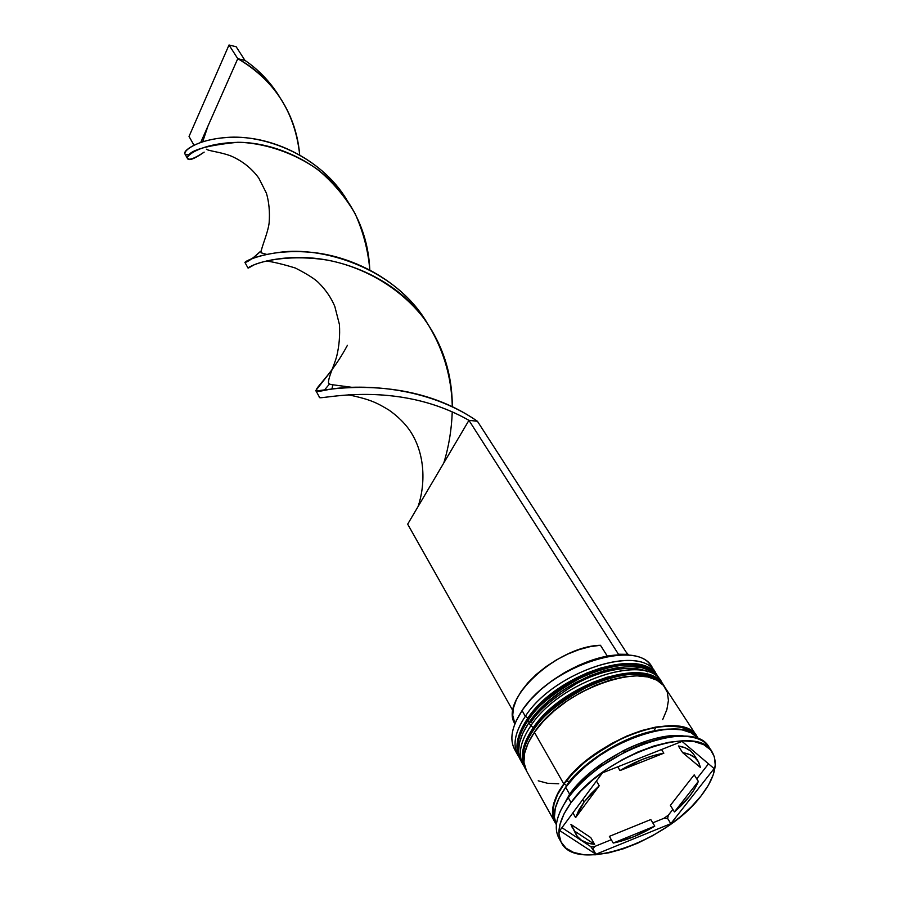 <?xml version="1.0" encoding="UTF-8"?>
<svg xmlns="http://www.w3.org/2000/svg" width="900" height="900" viewBox="0 0 900 900"><rect width="100%" height="100%" fill="white"/><g stroke="black" fill="none" stroke-linecap="round" stroke-linejoin="round"><path stroke-width="1.35" d="M527.681 718.346L527.49 720.124C535.309 706.219 554.355 691.144 584.606 674.899C615.521 660.251 649.586 661.32 657.484 675.934C642.949 646.796 556.132 675.326 527.49 720.124L529.29 722.171L527.85 720.765C556.515 675.956 643.354 647.404 657.877 676.541C649.98 661.939 615.915 660.87 584.989 675.529C554.726 691.774 535.68 706.86 527.85 720.765L527.49 720.124C517.095 735.75 514.541 748.654 519.806 758.824L520.56 760.061M530.865 722.644C537.548 711.225 552.668 698.276 576.248 683.786C600.21 670.252 632.227 663.919 647.707 671.827M657.686 676.238L657.484 675.934C641.824 645.739 555.705 674.224 527.22 719.021C516.769 734.827 514.305 748.091 519.806 758.824C515.351 745.054 517.916 732.15 527.49 720.124L527.22 719.01M520.717 760.41L520.166 759.454C514.89 749.284 517.455 736.391 527.85 720.765C518.265 732.791 515.7 745.684 520.166 759.454L519.806 758.824M626.906 663.919L614.565 664.852L601.099 667.89L587.048 672.896L573.019 679.702M559.586 688.005L547.335 697.466L536.771 707.67L528.322 718.189M646.627 675.09L637.762 673.403M533.149 727.898L532.946 729.72C540.844 715.804 559.991 700.684 590.4 684.337C621.461 669.589 655.594 670.523 663.446 685.069C649.024 656.044 561.847 684.877 532.946 729.72L533.317 730.361C562.23 685.519 649.429 656.663 663.851 685.676C655.999 671.13 621.855 670.219 590.783 684.967C560.374 701.314 541.215 716.445 533.317 730.361L532.946 729.72C522.461 745.357 519.84 758.239 525.094 768.364L525.274 768.679M663.649 685.373L663.446 685.069C647.865 654.964 561.42 683.764 532.665 728.595C522.135 744.413 519.604 757.676 525.094 768.364C520.673 754.65 523.294 741.758 532.946 729.72L532.676 728.584M654.356 729.923L656.291 727.234M643.86 741.893L640.822 744.806L643.86 741.893M570.105 781.133L565.706 781.774L570.105 781.133M526.016 769.972L525.442 769.005C520.2 758.88 522.821 745.999 533.317 730.361C523.654 742.41 521.033 755.291 525.442 769.005L525.094 768.364M632.835 673.178L620.46 674.156L606.949 677.239L592.841 682.301L578.745 689.153M565.245 697.5L552.915 706.984L542.284 717.221L533.779 727.762M526.804 740.205L524.149 748.822M566.842 785.824L566.707 785.543C575.46 769.736 624.049 730.305 669.442 729.067C624.049 730.305 575.46 769.736 566.707 785.543L566.842 785.824M561.184 794.239L566.707 785.543L561.184 794.239M655.121 672.3L656.19 674.145C644.389 642.364 554.704 670.163 525.33 716.321C553.86 671.535 640.541 643.117 655.121 672.3L651.577 666.889C636.952 637.639 550.474 665.865 522.09 710.629L516.195 720.832L522.371 709.999L530.471 699.773L540.54 689.839L552.217 680.558L565.065 672.3L578.576 665.381L592.234 660.071L605.52 656.55L617.94 654.941L625.601 654.964L617.94 654.941C586.17 656.01 540.72 682.155 522.371 709.999L522.09 710.629C551.767 663.773 642.78 636.548 653.141 669.735M525.33 716.321L527.951 717.964L525.33 716.321L522.09 710.629L525.33 716.321C514.294 733.05 512.134 746.561 518.839 756.832L517.714 755.033C512.426 744.84 514.969 731.936 525.33 716.321M530.764 725.873L533.408 727.526L530.764 725.873C559.553 681.053 646.582 652.331 661.061 681.401L662.13 683.258C650.498 651.555 560.419 679.658 530.764 725.873L528.941 722.678L530.764 725.873C519.626 742.635 517.41 756.135 524.115 766.361L522.979 764.539C517.714 754.391 520.312 741.499 530.764 725.873M698.715 739.125C683.707 711.99 595.8 742.905 565.717 787.331L569.61 794.171C592.886 760.714 654.109 730.159 684.99 736.211C667.935 734.006 647.438 738.81 623.486 750.6L601.717 763.706C588.251 773.269 577.553 783.428 569.61 794.171L568.305 797.771C576.653 786.465 587.925 775.778 602.123 765.697L625.05 751.894C664.301 731.531 702.956 731.329 710.426 749.722M708.21 764.224L696.746 778.871L708.21 764.224M674.786 735.908L679.039 735.806L673.256 736.515L678.679 736.133L674.786 735.908M601.47 764.798L599.186 767.317L596.745 768.251L601.47 764.798L599.186 767.317L596.745 768.251L601.47 764.798M661.061 681.401L659.07 678.364C644.569 649.249 557.651 677.869 528.941 722.678C518.524 738.304 515.947 751.196 521.212 761.355L522.169 762.908M661.5 738.439L660.769 737.28L661.5 738.439M697.028 736.492L665.055 687.521C650.644 658.519 563.377 687.442 534.409 732.296L563.783 783.923C594.158 738.911 683.291 708.289 697.117 736.639L698.085 738.315M571.05 802.62C603.428 755.28 697.815 722.43 712.102 751.905C718.582 763.312 714.881 778.016 700.999 796.016L708.401 785.205L713.239 774.799L715.264 765.18L714.364 756.731L710.494 749.79L703.744 744.671L694.316 741.611L682.538 740.79L668.846 742.264L653.805 746.021L638.021 751.928L622.159 759.758L606.915 769.163L592.942 779.76L580.815 791.066L571.05 802.62L564.007 813.915L559.946 824.512L558.967 833.974L561.049 841.961L566.033 848.194L573.671 852.469L583.639 854.685L595.496 854.786L608.816 852.817L623.104 848.88L637.83 843.12L652.511 835.762L666.641 827.055L679.725 817.312L691.324 806.839L700.999 796.016C666.832 841.95 576.023 873.495 561.398 842.636C556.144 832.421 559.361 819.09 571.05 802.62L568.305 797.771L571.05 802.62M712.012 751.77L709.087 747.315C694.744 717.773 600.536 750.442 568.305 797.771C556.661 814.241 553.477 827.584 558.754 837.821L560.25 840.127C553.016 829.867 555.694 815.749 568.305 797.771L569.61 794.171L565.717 787.331C555.007 802.541 551.88 815.04 556.369 824.827L554.4 817.222L555.3 808.166L559.102 798.075L565.717 787.331L574.92 776.363L586.327 765.653L599.512 755.64L613.89 746.764L628.852 739.395L643.77 733.849L658.012 730.35L670.984 729.023L682.166 729.877L691.155 732.836L697.624 737.764M555.266 822.015C551.149 808.673 554.096 795.971 564.109 783.911L566.707 785.543L564.109 783.911C572.4 770.051 592.076 754.717 623.126 737.921C654.806 722.666 689.186 722.745 696.746 736.83L688.725 729.844L679.781 726.874L668.655 726.019L655.762 727.324L641.61 730.789L626.794 736.279L611.921 743.591L597.645 752.411L584.561 762.356L573.233 773.01L564.109 783.911L557.55 794.599L553.77 804.645L552.892 813.668L555.266 822.015M572.918 812.846L575.606 817.594L584.1 801.956L582.727 799.571L584.1 801.956L599.231 785.756L596.452 781.02L599.231 785.756L590.929 793.8L584.1 801.956L578.936 809.977L575.606 817.594L599.231 785.756L575.606 817.594L572.918 812.846M628.796 655.2L626.107 652.084L628.796 655.2M698.141 761.231L693.889 754.65C690.919 750.094 685.744 747.202 678.375 745.976L682.627 752.625C689.996 753.829 695.171 756.686 698.141 761.231L700.47 767.543L698.659 762.097L695.025 757.71L689.625 754.515L682.627 752.625L700.47 767.543L682.627 752.625L678.375 745.976L685.373 747.889L690.773 751.106L693.934 754.706M694.181 774.855L698.355 781.403C694.192 791.505 686.216 801.686 674.426 811.924L670.387 805.365L694.181 774.855L698.355 781.403L674.426 811.924L689.265 796.613L694.609 788.884L698.355 781.403L674.426 811.924L670.387 805.365L694.181 774.855M650.79 819.551L654.761 826.133C640.699 834.581 626.861 840.229 613.226 843.064L609.367 836.37L650.79 819.551L654.761 826.133L613.226 843.064L633.836 836.719L654.761 826.133L613.226 843.064L609.367 836.37L650.79 819.551M572.389 827.921L570.915 824.366L590.783 837.607L594.619 844.357C585.596 843.469 579.442 840.24 576.169 834.66L570.915 824.366L576.169 834.66M594.619 844.357L574.751 831.206L577.238 836.303L581.49 840.251L587.34 842.962L594.619 844.357L574.751 831.206L570.915 824.366L590.783 837.607L594.619 844.357M682.065 741.398L714.127 768.589L670.815 823.669L595.924 854.235L559.766 830.633L602.471 772.864L682.065 741.398L714.127 768.589L670.815 823.669L667.586 818.381L668.419 815.074L663.998 818.269L667.586 818.381L668.419 815.074L672.863 809.393L668.419 815.074L663.998 818.269L667.586 818.381L670.815 823.669L595.924 854.235L592.852 848.801L595.012 846.337L590.794 846.63L592.852 848.801L595.012 846.337L611.303 839.711L595.012 846.337L590.794 846.63L595.924 854.235L559.766 830.633L602.471 772.864L682.065 741.398M560.216 811.327L569.61 794.171L560.216 811.327M662.692 719.606L666.866 709.639L668.441 700.38L667.294 692.168L663.401 685.339L656.876 680.186L647.921 676.969L636.851 675.832L624.071 676.867L610.11 680.062L595.519 685.305L580.939 692.393L566.977 701.021L554.22 710.842L543.217 721.418L534.409 732.296L563.783 783.923C552.78 799.627 549.821 812.396 554.918 822.251L552.521 813.825L553.399 804.769L557.19 794.666L563.783 783.923L572.951 772.965L584.347 762.255L597.499 752.254L611.842 743.389L626.794 736.043L641.689 730.53L655.909 727.043L668.869 725.726L680.051 726.604L689.04 729.585L695.509 734.524L698.096 738.315M526.545 770.996L523.957 762.322L524.621 753.165L528.142 743.018L534.409 732.296C523.901 747.934 521.269 760.815 526.511 770.929L554.884 822.195M582.491 779.535L586.125 778.399M643.759 743.704L646.459 741.026L643.759 743.704M538.211 780.806L547.594 783.293L558.731 783.788M660.004 679.928L657.416 676.17L650.891 670.984L641.936 667.721L630.877 666.529L618.143 667.519L604.226 670.658L589.702 675.855L575.179 682.886L561.285 691.481L548.618 701.269L537.683 711.81L528.941 722.678L522.731 733.399L519.266 743.546L518.636 752.726L521.257 761.434M522.09 710.629C511.785 726.244 509.276 739.159 514.586 749.374L516.375 752.074C508.871 741.758 510.784 727.942 522.09 710.629M652.77 822.836L663.998 818.269L652.77 822.836M561.949 827.685L590.794 846.63L561.949 827.685M617.749 766.822L619.999 770.569C635.062 761.546 649.676 755.764 663.84 753.199L661.523 749.52L663.84 753.199L653.321 755.651L642.262 759.442L619.999 770.569L663.84 753.199L619.999 770.569L617.749 766.822M607.365 656.201L600.457 645.278C556.751 646.2 498.859 700.166 514.913 723.769L512.73 715.275L513.506 707.839L516.352 699.75L521.201 691.279L527.906 682.762L536.22 674.482L545.861 666.765L556.459 659.891L567.641 654.12L578.981 649.665L590.051 646.684L600.457 645.278L607.365 656.201M347.4 345.341C325.676 386.066 302.355 395.066 326.295 390.015C349.02 385.043 421.088 382.14 477.439 421.279L468.945 420.334C393.795 377.696 315.067 401.614 319.478 397.125L319.624 397.474C318.364 400.354 396.079 378.81 468.945 420.334L618.446 654.221L617.94 654.941L618.446 654.221L627.57 654.345L627.064 655.054L627.57 654.345L477.439 421.279L627.57 654.345L618.446 654.221L468.945 420.334L407.678 524.171L512.955 710.854L407.678 524.171L468.945 420.334L477.439 421.279C402.019 368.719 311.04 393.975 315.799 390.555L332.111 369.731M252.529 258.39L260.752 251.156C238.77 272.149 237.071 257.963 279.743 252.304C321.615 246.206 394.065 267.379 426.623 322.065C400.826 279.45 350.224 255.06 308.723 252.112C266.996 248.94 242.91 262.001 245.036 262.62L248.074 268.121C248.13 266.76 269.843 256.016 306.72 257.692C343.463 259.256 389.936 277.043 418.95 311.985C441.146 339.683 452.261 371.261 452.306 406.721C451.53 375.761 442.744 347.231 425.97 321.12C401.861 288.281 364.207 267.255 328.151 260.246C292.534 254.43 264.386 260.246 253.237 265.162C246.735 268.999 247.174 268.819 254.542 264.623L248.074 268.121M200.779 142.324L237.769 58.68L244.969 60.401L236.16 46.744L229.016 45L237.769 58.68L229.016 45L189.034 136.44L193.95 145.159L189.034 136.44L229.016 45L236.16 46.744L244.969 60.401C258.615 69.739 269.944 81.562 278.933 95.861C269.944 81.562 258.615 69.739 244.969 60.401L237.769 58.68C250.166 65.464 261.18 74.34 270.799 85.331C287.854 105.604 297.473 128.734 299.678 154.732C294.998 112.151 274.354 80.134 237.769 58.68L207.968 126.079L202.725 141.671M443.779 462.994C448.762 446.873 451.586 429.84 452.25 411.896M190.26 154.069C176.951 158.175 187.965 140.355 226.564 137.464C264.701 134.19 319.995 155.441 346.725 199.688C322.83 160.436 276.278 138.352 239.062 137.351C201.623 136.114 181.271 151.054 185.074 154.192L187.369 158.344C187.279 151.009 204.041 145.654 237.656 142.29C270.202 142.222 312.131 157.815 338.794 189.349C358.11 212.861 368.449 239.648 369.799 269.73C368.1 250.279 363.184 231.547 355.039 213.547C345.049 196.481 332.471 181.71 317.329 169.234C293.287 152.561 266.141 143.899 241.74 142.38C210.116 141.907 190.148 151.796 187.56 157.208C187.594 161.021 193.129 159.322 204.165 152.134C194.175 159.086 188.572 161.156 187.369 158.344M329.423 384.098L324.191 390.341L329.423 384.098M658.462 677.475L657.484 675.934M664.436 686.633L663.446 685.069M602.123 765.697L601.717 763.706M625.05 751.894L623.486 750.6M561.375 842.58L558.754 837.821M522.979 764.539L521.212 761.355M517.714 755.033L514.586 749.374M421.965 315.72L418.95 311.985M273.521 88.582L270.799 85.331M351.979 387.326L330.536 384.48L328.5 383.265C327.938 378.124 333.9 366.221 336.645 356.614C339.188 346.106 340.11 335.385 339.412 324.461L334.8 306.394C331.234 297.934 325.991 290.194 319.072 283.196C315.439 279.315 307.541 274.264 295.391 268.031C283.354 264.341 273.645 261.99 266.287 260.989M315.799 390.555L319.624 397.474M341.651 192.825L338.794 189.349M418.061 506.576C425.137 485.798 426.229 454.275 409.41 429.919C404.213 422.662 397.44 416.093 389.115 410.175C377.359 403.155 371.441 399.634 348.435 394.819M206.415 149.209C208.868 151.121 220.714 151.987 231.143 156.06C242.55 161.066 251.786 168.424 258.84 178.166L266.411 193.174C269.044 202.118 269.955 212.062 269.134 223.02C267.671 233.977 261.034 247.961 261.034 252.776L266.524 254.351M332.786 385.267L331.83 389.205"/></g></svg>
